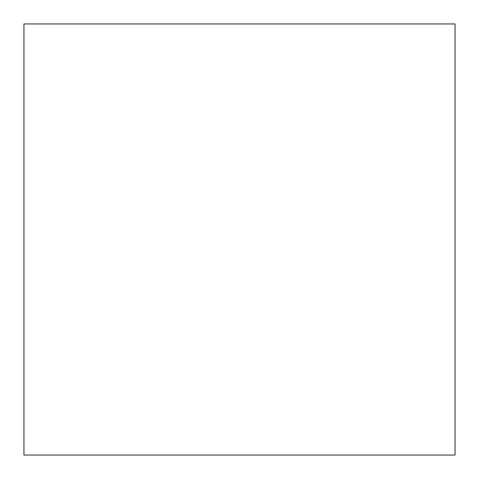 <?xml version="1.0" encoding="UTF-8"?>
<svg xmlns="http://www.w3.org/2000/svg" width="479" height="479" viewBox="0 0 479 479"><rect width="100%" height="100%" fill="white"/><g stroke="black" fill="none" stroke-linecap="round" stroke-linejoin="round"><path stroke-width="0.36" stroke-dasharray="2.4 1.8" d="M23.95 455.05L23.95 23.95L455.05 23.95L455.05 455.05L23.95 455.05"/><path stroke-width="0.72" d="M23.95 455.05L23.95 23.95L455.05 23.95L455.05 455.05L23.95 455.05"/></g></svg>
